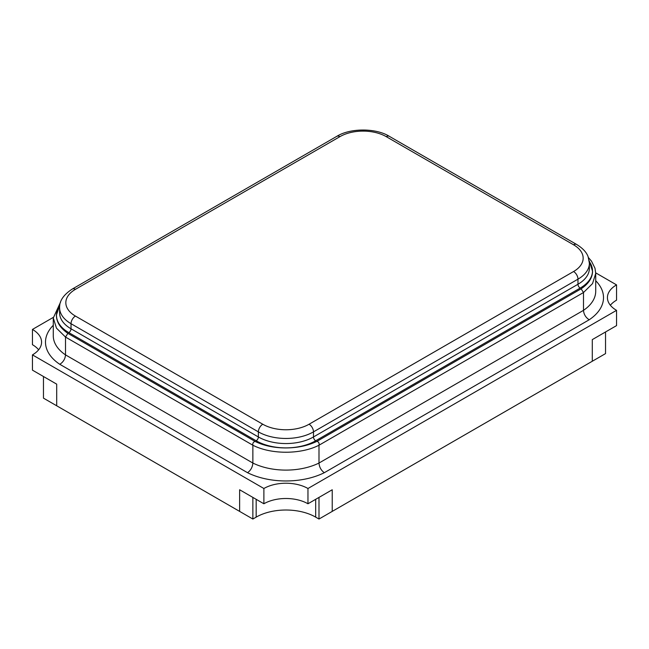 <?xml version="1.0" encoding="UTF-8"?>
<svg xmlns="http://www.w3.org/2000/svg" width="649" height="649" viewBox="0 0 649 649"><rect width="100%" height="100%" fill="white"/><g stroke="black" fill="none" stroke-linecap="round" stroke-linejoin="round"><path stroke-width="0.97" d="M59.83 305.062L56.406 315.033C56.39 321.953 60.219 328.061 67.877 333.351L255.073 441.409C263.754 445.66 273.805 447.834 285.236 447.94C297.226 447.956 307.796 445.741 316.955 441.32L581.123 288.813C588.538 283.808 592.359 277.999 592.586 271.371L589.203 260.72M53.291 317.393L32.45 329.432A31.168 17.994 180 0 1 41.577 342.153A31.168 17.994 180 0 1 32.45 354.881L263.883 488.502L263.883 503.77L239.635 489.768L239.635 511.404L239.635 489.768L252.867 497.41L252.867 519.038L256.168 517.131A42.08 24.297 180 0 1 315.682 517.131L318.992 519.038L592.294 361.25L592.294 339.614L616.55 325.611L616.55 310.344A31.168 17.994 180 0 1 607.423 297.615A31.168 17.994 180 0 1 616.55 284.887L595.709 272.856M263.883 488.502A31.168 17.994 180 0 1 307.967 488.502L307.967 503.77A31.168 17.994 0 0 0 263.883 503.77M307.967 488.502L616.55 310.344M32.45 329.432L32.45 344.7A31.168 17.994 180 0 1 38.632 349.795M32.45 354.881L32.45 370.149L56.698 384.151L56.698 405.787L252.867 519.038M318.992 519.038L318.992 497.41L332.223 489.768L307.967 503.77M332.223 489.768L332.223 511.404L332.223 489.768M616.55 284.887L616.55 300.163A31.168 17.994 180 0 0 610.368 305.249M581.123 288.813L583.492 292.529L318.992 445.23L318.992 463.045L583.492 310.344A50.817 29.335 0 0 0 595.717 291.255L595.717 273.44L592.529 283.605L583.492 292.529L583.492 310.344C583.824 314.376 585.731 317.523 589.203 319.77L324.297 472.707C321.068 470.322 319.3 467.102 318.992 463.045A50.817 29.335 0 0 1 252.867 463.045C252.55 467.11 250.782 470.33 247.561 472.707L59.797 364.308A58.605 33.837 180 0 1 53.283 325.295M316.955 441.32C318.773 441.969 319.454 443.275 318.992 445.23C300.795 454.568 271.055 454.568 252.867 445.23L252.867 463.045L65.508 354.881C65.176 358.921 63.269 362.069 59.797 364.308M255.073 441.409C253.232 442.05 252.502 443.324 252.867 445.23L65.508 337.066L65.508 354.881A50.817 29.335 0 0 1 53.283 335.793L53.283 317.978L56.471 328.143L65.508 337.066L67.877 333.351M43.467 376.517L43.467 398.145L56.698 405.787L56.698 384.151L43.467 376.517M592.294 339.614L592.294 361.25L605.533 353.608L605.533 331.972L592.294 339.614M589.308 261.604A42.08 24.297 180 0 1 592.496 271.371A42.08 24.297 180 0 1 580.182 288.075L315.682 440.776A42.08 24.297 180 0 1 285.244 447.891A42.08 24.297 180 0 1 256.168 440.776L68.818 332.613A42.08 24.297 180 0 1 56.495 315.033A42.08 24.297 180 0 1 59.692 306.141M595.717 280.757A58.605 33.837 180 0 1 589.203 319.77M324.297 472.707A58.605 33.837 180 0 1 247.561 472.707M573.57 271.525A32.734 18.894 0 0 0 573.57 244.803L386.22 136.639A32.734 18.894 0 0 0 339.93 136.639L75.43 289.34A32.734 18.894 0 0 0 75.43 316.071L262.78 424.235A32.734 18.894 0 0 0 309.07 424.235L573.57 271.525A6.23 3.602 60 0 1 577.975 279.167L313.483 431.869A38.964 22.496 180 0 1 258.375 431.869L71.025 323.705A38.964 22.496 180 0 1 59.611 307.796L59.611 312.883A38.964 22.496 0 0 0 71.025 328.792L258.375 436.964A38.964 22.496 0 0 0 313.483 436.964L577.975 284.254A38.964 22.496 0 0 0 589.389 268.345L589.389 263.259A38.964 22.496 180 0 1 577.975 279.167L577.975 284.254A3.115 1.801 -120 0 0 580.182 288.075M75.43 316.071A6.23 3.602 -60 0 0 71.025 323.705L71.025 328.792A3.115 1.801 120 0 1 68.818 332.613M262.78 424.235A6.23 3.602 -60 0 0 258.375 431.869L258.375 436.964A3.115 1.801 120 0 1 256.168 440.776M309.07 424.235A6.23 3.602 60 0 1 313.483 431.869L313.483 436.964A3.115 1.801 60 0 0 315.682 440.776M573.57 244.803A6.23 3.602 -60 0 1 576.685 244.495C582.753 248.243 586.558 252.323 588.124 256.736L589.389 263.259M59.611 307.796C59.262 301.031 63.497 294.776 72.315 289.032A6.23 3.602 60 0 1 75.43 289.34M386.22 136.639A6.23 3.602 -60 0 1 389.335 136.331L576.685 244.495M72.315 289.032L336.815 136.331A6.23 3.602 60 0 1 339.93 136.639M256.168 499.316L256.168 517.131M315.682 499.316L315.682 517.131M595.717 273.44L594.995 268.256L591.49 261.158L588.424 257.548M60.576 302.085L53.283 317.978M389.335 136.331C375.982 127.934 350.168 127.934 336.815 136.331"/></g></svg>
